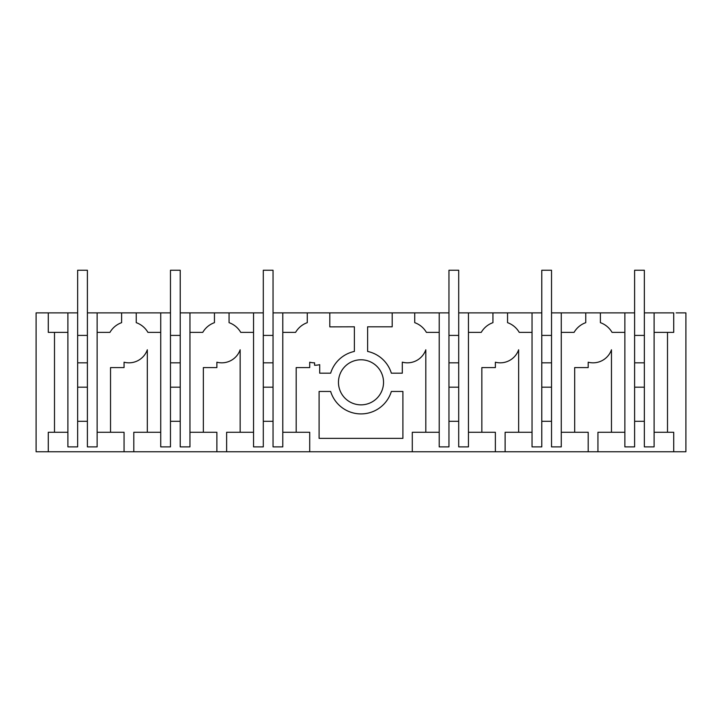 <?xml version="1.0" encoding="UTF-8"?>
<svg xmlns="http://www.w3.org/2000/svg" width="722" height="722" viewBox="0 0 722 722"><rect width="100%" height="100%" fill="white"/><g stroke="black" fill="none" stroke-linecap="round" stroke-linejoin="round"><path stroke-width="1.08" d="M561.274 432.27L574.676 432.27L574.676 367.579L588.195 367.579L588.195 362.209A19.494 19.494 0 0 0 611.471 349.782L611.471 432.27L597.942 432.27L597.942 451.755L685.9 451.755L685.9 312.879L676.153 312.879M654.105 432.27L667.507 432.27L667.507 332.373L673.716 332.373L673.716 312.879L644.358 312.879L644.358 446.882L654.105 446.882L654.105 312.879M667.507 432.27L673.716 432.27L673.716 451.755M597.942 451.755L588.195 451.755L588.195 432.27L574.676 432.27M468.452 432.27L481.845 432.27L481.845 367.579L495.373 367.579L495.373 362.209A19.494 19.494 0 0 0 518.64 349.782L518.64 432.27L505.12 432.27L505.12 451.755L588.195 451.755M505.12 451.755L495.373 451.755L495.373 432.27L481.845 432.27M282.789 312.879L282.789 446.882L273.042 446.882L273.042 312.879L392.19 312.879L392.19 326.804L367.615 326.804L367.615 351.433A31.759 31.759 0 0 1 391.351 373.184L402.298 373.184L402.298 362.146A19.494 19.494 0 0 0 425.809 349.782L425.809 432.27L412.289 432.27L412.289 451.755L495.373 451.755M412.289 451.755L309.711 451.755L309.711 432.27L296.191 432.27L296.191 367.579L309.711 367.579L309.711 362.209A19.494 19.494 0 0 0 314.584 362.823L314.584 365.26A21.931 21.931 0 0 0 319.702 364.655L319.702 373.184L330.649 373.184A31.759 31.759 0 0 1 354.385 351.433L354.385 326.795L329.81 326.867L329.81 312.879M189.958 432.27L203.36 432.27L203.36 367.579L216.88 367.579L216.88 362.209A19.494 19.494 0 0 0 240.155 349.782L240.155 432.27L226.627 432.27L226.627 451.755L309.711 451.755M226.627 451.755L216.88 451.755L216.88 432.27L203.36 432.27M133.805 451.755L124.058 451.755L124.058 432.27L110.529 432.27L110.529 367.579L124.058 367.579L124.058 362.209A19.494 19.494 0 0 0 147.324 349.782L147.324 432.27L133.805 432.27L133.805 451.755L216.88 451.755M67.895 432.27L54.493 432.27L54.493 332.373L48.284 332.373L48.284 312.879L36.1 312.879L36.1 451.755L124.058 451.755M48.284 312.879L67.895 312.879L67.895 446.882L77.642 446.882L77.642 312.879L67.895 312.879M97.136 312.879L87.389 312.879L87.389 446.882L97.136 446.882L97.136 312.879L170.473 312.879L170.473 446.882L160.726 446.882L160.726 312.879M189.958 312.879L180.22 312.879L180.22 446.882L189.958 446.882L189.958 312.879L263.295 312.879L263.295 446.882L253.548 446.882L253.548 312.879M392.19 312.879L448.958 312.879L448.958 446.882L439.211 446.882L439.211 312.879M468.452 312.879L458.705 312.879L458.705 446.882L468.452 446.882L468.452 312.879L541.78 312.879L541.78 446.882L532.042 446.882L532.042 312.879M561.274 312.879L551.527 312.879L551.527 446.882L561.274 446.882L561.274 312.879L634.611 312.879L634.611 446.882L624.864 446.882L624.864 312.879M673.716 332.373L654.105 332.373M624.864 432.27L611.471 432.27M624.864 332.373L612.057 332.373A21.931 21.931 0 0 0 600.379 322.662L600.379 312.879M585.759 312.879L585.759 322.662A21.931 21.931 0 0 0 574.08 332.373L561.274 332.373L574.08 332.373M634.611 421.305L644.358 421.305M634.611 387.191L644.358 387.191L634.611 387.191M330.649 391.459A31.741 31.741 0 0 0 391.351 391.459L402.903 391.459L402.903 438.353L319.097 438.353L319.097 391.459L330.649 391.459M338.465 382.317A22.535 22.535 0 0 0 361 404.852A22.535 22.535 0 0 0 383.535 382.317A22.535 22.535 0 0 0 361 359.782A22.535 22.535 0 0 0 338.465 382.317M495.373 362.209A19.494 19.494 0 0 0 500.247 362.823M492.936 312.879L492.936 322.662A21.931 21.931 0 0 0 481.249 332.373L468.452 332.373L481.249 332.373M532.042 432.27L518.64 432.27M532.042 332.373L519.235 332.373A21.931 21.931 0 0 0 507.548 322.662L507.548 312.879M448.958 421.305L458.705 421.305M439.211 432.27L425.809 432.27M448.958 387.191L458.705 387.191L448.958 387.191M439.211 332.373L426.404 332.373A21.931 21.931 0 0 0 414.726 322.662L414.726 312.879M541.78 421.305L551.527 421.305M541.78 387.191L551.527 387.191L541.78 387.191M319.702 373.184L330.649 373.184M307.274 312.879L307.274 322.662A21.931 21.931 0 0 0 295.596 332.373L282.789 332.373L295.596 332.373M282.789 432.27L296.191 432.27M97.136 432.27L110.529 432.27M48.284 451.755L48.284 432.27L54.493 432.27M124.058 362.209A19.494 19.494 0 0 0 128.931 362.823M121.621 312.879L121.621 322.662A21.931 21.931 0 0 0 109.943 332.373L97.136 332.373L109.943 332.373M160.726 432.27L147.324 432.27M160.726 332.373L147.92 332.373A21.931 21.931 0 0 0 136.241 322.662L136.241 312.879M77.642 421.305L87.389 421.305M67.895 332.373L54.493 332.373M77.642 387.191L87.389 387.191L77.642 387.191M216.88 362.209A19.494 19.494 0 0 0 221.753 362.823M214.452 312.879L214.452 322.662A21.931 21.931 0 0 0 202.765 332.373L189.958 332.373L202.765 332.373M253.548 432.27L240.155 432.27M253.548 332.373L240.751 332.373A21.931 21.931 0 0 0 229.064 322.662L229.064 312.879M170.473 421.305L180.22 421.305M170.473 387.191L180.22 387.191L170.473 387.191M263.295 421.305L273.042 421.305M263.295 387.191L273.042 387.191L263.295 387.191M77.642 362.823L87.389 362.823L87.389 377.444M87.389 362.823L87.389 270.245L77.642 270.245L77.642 312.879M77.642 335.414L87.389 335.414M170.473 362.823L180.22 362.823L180.22 270.245L170.473 270.245L170.473 312.879M170.473 335.414L180.22 335.414M263.295 362.823L273.042 362.823L273.042 270.245L263.295 270.245L263.295 312.879M263.295 335.414L273.042 335.414M448.958 362.823L458.705 362.823L458.705 270.245L448.958 270.245L448.958 312.879M448.958 335.414L458.705 335.414M541.78 362.823L551.527 362.823L551.527 270.245L541.78 270.245L541.78 312.879M541.78 335.414L551.527 335.414M634.611 362.823L644.358 362.823L644.358 377.444M644.358 362.823L644.358 270.245L634.611 270.245L634.611 312.879M634.611 335.414L644.358 335.414"/></g></svg>
